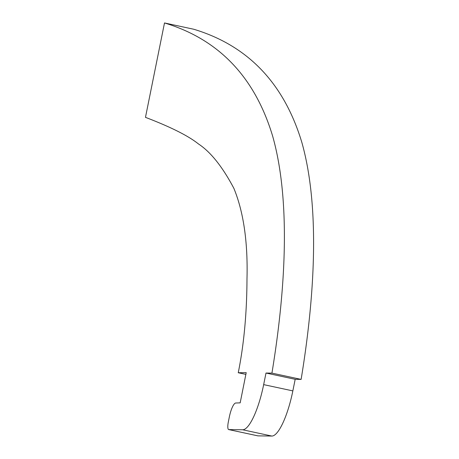<?xml version="1.0" encoding="UTF-8"?>
<svg xmlns="http://www.w3.org/2000/svg" width="459" height="459" viewBox="0 0 459 459"><rect width="100%" height="100%" fill="white"/><g stroke="black" fill="none" stroke-linecap="round" stroke-linejoin="round"><path stroke-width="0.69" d="M164.5 22.95L193.692 29.227C247.923 45.561 283.96 83.245 301.804 142.273C318.844 202.505 316.32 287.013 301.127 379.392L295.183 379.312L292.848 390.896A46.279 11.664 -77.9 0 1 271.831 436.05L257.969 435.866L228.777 429.59L242.639 429.773A46.279 11.664 -77.9 0 0 263.661 384.625L265.996 373.035L271.935 373.115C287.127 280.736 289.652 196.234 272.612 135.996C254.768 76.974 218.731 39.29 164.5 22.95L145.469 117.349C170.679 126.988 188.322 135.835 198.391 143.902C210.641 151.929 222.472 166.749 233.889 188.374C243.586 212.052 247.952 242.226 246.988 278.894C246.844 313.319 243.93 344.606 238.25 372.748L246.213 372.645L240.177 402.853L235.771 403.008A14.246 3.592 -77.9 0 0 229.351 416.904L228.318 422.01A7.711 1.945 -77.9 0 0 228.68 429.578A7.711 1.945 -77.9 0 0 228.777 429.59M245.869 374.383L238.25 372.748M301.127 379.392L271.935 373.115M295.183 379.312L265.996 373.035M271.831 436.05L242.639 429.773M292.848 390.896L263.661 384.625M257.866 435.855L228.68 429.578"/></g></svg>
